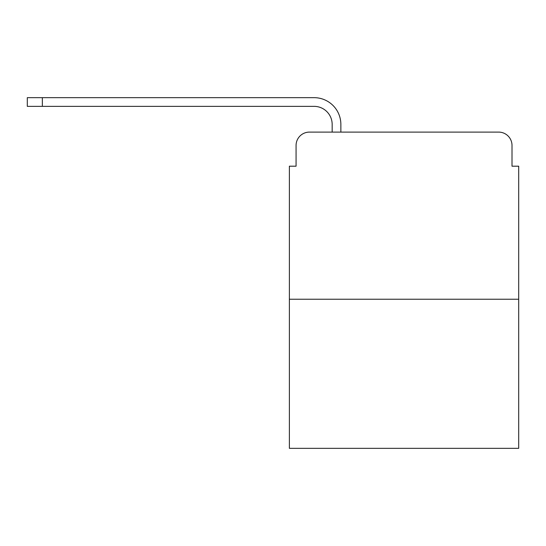 <?xml version="1.0" encoding="UTF-8"?>
<svg xmlns="http://www.w3.org/2000/svg" width="546" height="546" viewBox="0 0 546 546"><rect width="100%" height="100%" fill="white"/><g stroke="black" fill="none" stroke-linecap="round" stroke-linejoin="round"><path stroke-width="0.82" d="M296.069 145.468L296.069 166.196L296.069 145.468A13.37 13.37 0 0 1 309.439 132.098L332.166 132.098L332.166 124.413A18.052 18.052 0 0 0 314.114 106.361L27.3 106.361L27.3 97.666L314.114 97.666A26.74 26.74 0 0 1 340.861 124.413L340.861 132.098L498.641 132.098L309.439 132.098M518.7 299.242L289.38 299.242L289.38 448.334L518.7 448.334L518.7 166.196L512.012 166.196L512.012 145.468A13.37 13.37 0 0 0 498.641 132.098M289.38 299.242L289.38 166.196L296.069 166.196M512.012 166.196L512.012 145.468M332.166 124.413A18.052 18.052 0 0 0 314.114 106.361A18.052 18.052 0 0 1 332.166 124.413A18.052 18.052 0 0 0 314.114 106.361A18.052 18.052 0 0 1 332.166 124.413A18.052 18.052 0 0 0 314.114 106.361A18.052 18.052 0 0 1 332.166 124.413A18.052 18.052 0 0 0 314.114 106.361A18.052 18.052 0 0 1 332.166 124.413M42.342 97.666L314.114 97.666L42.342 97.666L314.114 97.666L42.342 97.666L314.114 97.666L42.342 97.666L314.114 97.666L42.342 97.666L42.342 106.361"/></g></svg>
